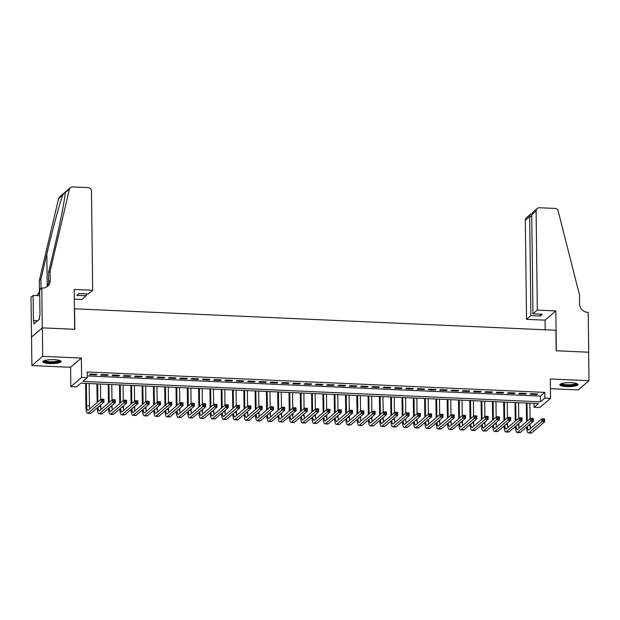 <?xml version="1.0" encoding="UTF-8"?>
<svg xmlns="http://www.w3.org/2000/svg" width="620" height="620" viewBox="0 0 620 620"><rect width="100%" height="100%" fill="white"/><g stroke="black" fill="none" stroke-linecap="round" stroke-linejoin="round"><path stroke-width="0.93" d="M49.701 363.553A9.106 1.984 179.3 0 0 61.078 361.499A9.106 1.984 179.3 0 0 54.25 359.662A9.106 1.984 179.3 0 0 42.873 361.716A9.106 1.984 179.3 0 0 49.701 363.553M566.641 386.601A9.106 1.984 179.3 0 0 578.018 384.547A9.106 1.984 179.3 0 0 571.191 382.711A9.106 1.984 179.3 0 0 559.814 384.764A9.106 1.984 179.3 0 0 566.641 386.601M76.477 386.911L70.827 386.655L81.615 377.417L87.265 377.673L82.894 381.416L540.516 401.822L544.887 398.071L550.537 398.327L539.749 407.565L534.099 407.309L538.47 403.566L80.848 383.16L76.477 386.911M41.788 287.998L42.269 327.856L74.648 329.305L74.16 289.439L92.69 290.269L91.481 191.185A3.503 3.309 49.4 0 0 88.048 187.62L72.625 186.93A3.503 3.309 49.4 0 0 69.362 189.379L50.104 271.297L50.22 280.403A8.168 7.711 -130.6 0 1 47.624 286.254A8.168 7.711 -130.6 0 1 42.408 288.029L39.672 289.811L39.982 315.317L39.517 315.719L39.556 319.137L33.93 323.95L33.891 320.54L33.426 320.935L33.116 295.422L31 297.236L31.891 365.567L70.595 367.296L70.827 386.655M550.421 388.686L578.212 389.926L589 380.688L550.296 378.967L550.537 398.327M534.053 403.372L534.099 407.309M31.543 337.102L42.331 327.864L42.679 356.329L31.891 365.567M42.331 327.864L74.811 329.313L74.563 308.806L555.915 330.274L556.163 350.773L588.651 352.222L589 380.688M96.945 374.317L90.163 374.015L89.435 374.635L96.216 374.937L96.945 374.317M108.244 374.821L101.463 374.519L100.734 375.139L107.516 375.441L108.244 374.821M119.544 375.325L112.763 375.022L112.034 375.642L118.815 375.945L119.544 375.325M130.843 375.829L124.062 375.526L123.333 376.146L130.115 376.449L130.843 375.829M142.143 376.332L135.362 376.03L134.633 376.65L141.414 376.952L142.143 376.332M153.442 376.836L146.661 376.534L145.933 377.154L152.714 377.456L153.442 376.836M164.742 377.34L157.96 377.038L157.232 377.658L164.013 377.96L164.742 377.34M176.041 377.844L169.26 377.541L168.532 378.161L175.313 378.464L176.041 377.844M187.341 378.347L180.559 378.045L179.831 378.665L186.612 378.967L187.341 378.347M198.64 378.851L191.859 378.549L191.131 379.169L197.912 379.471L198.64 378.851M209.94 379.355L203.159 379.053L202.43 379.673L209.211 379.975L209.94 379.355M221.239 379.858L214.458 379.556L213.729 380.176L220.511 380.478L221.239 379.858M232.539 380.362L225.758 380.06L225.029 380.68L231.81 380.982L232.539 380.362M243.838 380.866L237.057 380.564L236.328 381.184L243.11 381.486L243.838 380.866M255.138 381.37L248.356 381.067L247.628 381.688L254.409 381.99L255.138 381.37M266.437 381.874L259.656 381.571L258.928 382.191L265.709 382.494L266.437 381.874M277.737 382.377L270.956 382.075L270.227 382.695L277.008 382.997L277.737 382.377M289.036 382.881L282.255 382.579L281.526 383.199L288.308 383.501L289.036 382.881M300.336 383.385L293.554 383.083L292.826 383.703L299.607 384.005L300.336 383.385M311.635 383.888L304.854 383.586L304.126 384.206L310.907 384.509L311.635 383.888M322.935 384.392L316.154 384.09L315.425 384.71L322.206 385.012L322.935 384.392M334.234 384.896L327.453 384.594L326.724 385.214L333.506 385.516L334.234 384.896M345.534 385.4L338.753 385.097L338.024 385.718L344.805 386.02L345.534 385.4M356.833 385.904L350.052 385.601L349.324 386.221L356.097 386.524L356.833 385.904M368.125 386.407L361.351 386.105L360.623 386.725L367.397 387.027L368.125 386.407M379.425 386.911L372.651 386.609L371.923 387.229L378.696 387.531L379.425 386.911M390.724 387.415L383.951 387.113L383.222 387.733L389.996 388.035L390.724 387.415M402.024 387.919L395.25 387.616L394.522 388.236L401.295 388.538L402.024 387.919M413.323 388.422L406.55 388.12L405.821 388.74L412.594 389.042L413.323 388.422M424.623 388.926L417.849 388.624L417.121 389.244L423.894 389.546L424.623 388.926M435.922 389.43L429.149 389.128L428.42 389.755L435.193 390.058L435.922 389.43M447.221 389.933L440.448 389.631L439.719 390.259L446.493 390.561L447.221 389.933M458.521 390.437L451.748 390.135L451.019 390.763L457.793 391.065L458.521 390.437M469.821 390.941L463.047 390.639L462.311 391.267L469.092 391.569L469.821 390.941M481.12 391.445L474.346 391.142L473.61 391.77L480.392 392.072L481.12 391.445M492.42 391.949L485.638 391.646L484.91 392.274L491.691 392.576L492.42 391.949M503.719 392.452L496.938 392.15L496.209 392.778L502.99 393.08L503.719 392.452M515.019 392.956L508.237 392.654L507.509 393.281L514.29 393.584L515.019 392.956M526.318 393.46L519.537 393.158L518.808 393.785L525.589 394.088L526.318 393.46M87.242 375.922L540.446 396.126L544.817 392.382L87.195 371.977L87.265 377.673M537.618 393.964L530.836 393.661L530.108 394.289L536.889 394.591L537.618 393.964M70.595 367.296L81.375 358.058L42.679 356.329M81.375 358.058L81.615 377.417M544.817 392.382L544.887 398.071M540.446 396.126L540.516 401.822M536.881 393.933L536.889 394.591M525.582 393.429L525.589 394.088M514.282 392.925L514.29 393.584M502.983 392.421L502.99 393.08M491.683 391.918L491.691 392.576M480.384 391.414L480.392 392.072M469.084 390.91L469.092 391.569M457.785 390.406L457.793 391.065M446.485 389.903L446.493 390.561M435.186 389.399L435.193 390.058M423.886 388.895L423.894 389.546M412.587 388.391L412.594 389.042M401.287 387.887L401.295 388.538M389.988 387.384L389.996 388.035M378.688 386.88L378.696 387.531M367.389 386.376L367.397 387.027M356.089 385.873L356.097 386.524M344.79 385.369L344.805 386.02M333.49 384.865L333.506 385.516M322.199 384.361L322.206 385.012M310.899 383.858L310.907 384.509M299.599 383.354L299.607 384.005M288.3 382.85L288.308 383.501M277.001 382.346L277.008 382.997M265.701 381.843L265.709 382.494M254.401 381.339L254.409 381.99M243.102 380.835L243.11 381.486M231.803 380.331L231.81 380.982M220.503 379.828L220.511 380.478M209.203 379.324L209.211 379.975M197.904 378.82L197.912 379.471M186.605 378.316L186.612 378.967M175.305 377.812L175.313 378.464M164.006 377.309L164.013 377.96M152.706 376.805L152.714 377.456M141.407 376.301L141.414 376.952M130.107 375.798L130.115 376.449M118.808 375.294L118.815 375.945M107.508 374.79L107.516 375.441M96.209 374.286L96.216 374.937M526.527 421.693L526.303 403.023M529.868 403.186L530.054 418.678M530.115 424.041L530.139 425.576A5.836 1.434 -87.4 0 0 530.425 428.536M527.039 403.054L527.264 421.065M527.349 426.413A5.836 1.434 -87.4 0 0 528.511 430.032A5.836 1.434 -87.4 0 0 528.837 429.893L541.795 418.795L544.624 418.926L544.654 421.771L531.697 432.868A8.75 2.155 92.6 0 1 531.208 433.07L528.38 432.946A8.75 2.155 92.6 0 1 526.613 427.048M544.174 420.554L544.166 419.414L543.035 419.368L543.05 420.507L544.174 420.554L544.654 421.771L541.833 421.646L528.875 432.745A8.75 2.155 92.6 0 1 528.38 432.946M543.05 420.507L541.833 421.646L541.795 418.795L543.035 419.368M544.166 419.414L544.624 418.926M576.771 383.563A7.874 1.713 -0.7 0 1 571.02 385.377A7.874 1.713 -0.7 0 1 561.038 383.757M561.712 383.524A7.293 1.589 179.3 0 0 570.857 384.687A7.293 1.589 179.3 0 0 576.096 383.354M560.085 384.276A9.044 1.969 179.3 0 0 571.33 385.617A9.044 1.969 179.3 0 0 577.739 384.067M59.83 360.514A7.874 1.713 -0.7 0 1 54.072 362.328A7.874 1.713 -0.7 0 1 44.098 360.708M44.764 360.476A7.293 1.589 179.3 0 0 53.909 361.638A7.293 1.589 179.3 0 0 59.148 360.305M43.136 361.228A9.044 1.969 179.3 0 0 54.382 362.568A9.044 1.969 179.3 0 0 60.799 361.018M39.533 317.029L39.261 319.385M537.315 310.093L536.106 211.009L531.751 214.745L532.96 313.821L537.315 310.093L555.846 310.915L556.334 350.781L588.706 352.222L588.225 312.364L587.597 312.333A8.168 7.711 49.4 0 1 579.591 304.009L579.483 294.895L558.202 211.18A3.503 3.309 49.4 0 0 554.877 208.429L539.454 207.746A3.503 3.309 49.4 0 0 536.106 211.009M545.182 329.794L545.065 320.153L555.846 310.915M545.065 320.153L526.535 319.331L530.89 315.596L540.268 316.014L542.337 314.239L532.96 313.821M530.89 315.596L529.682 216.512L525.326 220.247A3.503 3.309 -130.6 0 1 526.434 217.736L530.495 214.256L529.682 216.512L531.774 216.605M526.535 319.331L525.326 220.247M540.268 316.014L540.245 314.146M531.867 213.892L530.495 214.256M537.222 208.498L533.154 211.978L531.751 214.745M92.69 290.269L88.335 293.996L78.949 293.578L76.88 295.353L86.257 295.771L86.242 293.903M86.257 295.771L81.902 299.507L74.276 299.166M50.104 271.297L48.515 272.661L54.413 247.543C60.14 223.471 65.185 197.733 65.1 193.037C65.185 191.844 64.434 192.487 62.845 194.967C59.954 202.205 52.39 230.105 46.826 254.045L40.92 279.163L41.029 288.277A8.168 7.711 -130.6 0 1 41.029 288.649M40.92 279.163L39.324 280.535L39.432 289.641A8.168 7.711 -130.6 0 1 37.587 294.756M46.779 286.882A8.168 7.711 -130.6 0 0 48.623 281.774L48.515 272.661M62.845 194.967L58.575 198.617L39.324 280.535M42.269 327.856L31.488 337.094M39.742 295.717L33.116 295.422M58.575 198.617A3.503 3.309 -130.6 0 1 59.605 196.928L70.385 187.69M69.362 189.379L65.108 192.626M39.711 292.71A8.168 7.711 -130.6 0 1 38.432 294.128A8.168 7.711 -130.6 0 1 35.875 295.546M37.719 320.711L33.891 320.54M515.236 421.189L515.003 402.519M518.568 402.682L518.754 418.175M518.824 423.538L518.839 425.072A5.836 1.434 -87.4 0 0 519.126 428.032M515.739 402.55L515.964 420.561M516.049 425.909A5.836 1.434 -87.4 0 0 517.212 429.528A5.836 1.434 -87.4 0 0 517.537 429.389L530.495 418.291L533.324 418.423L533.355 421.267L520.397 432.365A8.75 2.155 92.6 0 1 519.909 432.566L517.08 432.442A8.75 2.155 92.6 0 1 515.313 426.545M532.882 420.05L532.867 418.911L531.735 418.864L531.751 420.004L532.882 420.05L533.355 421.267L530.534 421.143L517.576 432.241A8.75 2.155 92.6 0 1 517.08 432.442M531.751 420.004L530.534 421.143L530.495 418.291L531.735 418.864M532.867 418.911L533.324 418.423M503.936 420.686L503.704 402.016M507.268 402.179L507.454 417.671M507.524 423.034L507.54 424.568A5.836 1.434 -87.4 0 0 507.827 427.529M504.44 402.047L504.664 420.058M504.75 425.405A5.836 1.434 -87.4 0 0 505.912 429.025A5.836 1.434 -87.4 0 0 506.238 428.885L519.196 417.787L522.025 417.919L522.056 420.763L509.098 431.861A8.75 2.155 92.6 0 1 508.609 432.062L505.781 431.939A8.75 2.155 92.6 0 1 504.014 426.041M521.583 419.546L521.567 418.407L520.436 418.361L520.451 419.5L521.583 419.546L522.056 420.763L519.235 420.639L506.276 431.737A8.75 2.155 92.6 0 1 505.781 431.939M520.451 419.5L519.235 420.639L519.196 417.787L520.436 418.361M521.567 418.407L522.025 417.919M492.637 420.182L492.404 401.512M495.969 401.675L496.155 417.167M496.225 422.53L496.24 424.064A5.836 1.434 -87.4 0 0 496.527 427.025M493.14 401.543L493.365 419.554M493.45 424.901A5.836 1.434 -87.4 0 0 494.613 428.521A5.836 1.434 -87.4 0 0 494.946 428.381L507.896 417.283L510.725 417.415L510.756 420.259L497.798 431.357A8.75 2.155 92.6 0 1 497.31 431.559L494.481 431.435A8.75 2.155 92.6 0 1 492.714 425.537M510.283 419.043L510.268 417.903L509.136 417.857L509.152 418.996L510.283 419.043L510.756 420.259L507.935 420.135L494.977 431.233A8.75 2.155 92.6 0 1 494.481 431.435M509.152 418.996L507.935 420.135L507.896 417.283L509.136 417.857M510.268 417.903L510.725 417.415M481.337 419.678L481.104 401.008M484.67 401.171L484.856 416.663M484.925 422.026L484.941 423.561A5.836 1.434 -87.4 0 0 485.228 426.521M481.841 401.039L482.065 419.05M482.151 424.398A5.836 1.434 -87.4 0 0 483.313 428.017A5.836 1.434 -87.4 0 0 483.646 427.878L496.597 416.779L499.425 416.911L499.457 419.756L486.506 430.854A8.75 2.155 92.6 0 1 486.01 431.055L483.182 430.931A8.75 2.155 92.6 0 1 481.414 425.033M498.984 418.539L498.968 417.4L497.837 417.353L497.852 418.492L498.984 418.539L499.457 419.756L496.636 419.632L483.678 430.729A8.75 2.155 92.6 0 1 483.182 430.931M497.852 418.492L496.636 419.632L496.597 416.779L497.837 417.353M498.968 417.4L499.425 416.911M470.038 419.174L469.805 400.505M473.37 400.667L473.556 416.16M473.626 421.522L473.641 423.057A5.836 1.434 -87.4 0 0 473.928 426.018M470.541 400.536L470.766 418.546M470.851 423.894A5.836 1.434 -87.4 0 0 472.014 427.513A5.836 1.434 -87.4 0 0 472.347 427.374L485.297 416.276L488.126 416.407L488.157 419.252L475.207 430.35A8.75 2.155 92.6 0 1 474.711 430.551L471.882 430.427A8.75 2.155 92.6 0 1 470.115 424.529M487.684 418.035L487.669 416.896L486.537 416.849L486.553 417.989L487.684 418.035L488.157 419.252L485.336 419.128L472.378 430.226A8.75 2.155 92.6 0 1 471.882 430.427M486.553 417.989L485.336 419.128L485.297 416.276L486.537 416.849M487.669 416.896L488.126 416.407M458.738 418.671L458.506 400.001M462.071 400.164L462.257 415.656M462.326 421.019L462.342 422.553A5.836 1.434 -87.4 0 0 462.629 425.514M459.242 400.032L459.466 418.043M459.552 423.39A5.836 1.434 -87.4 0 0 460.714 427.01A5.836 1.434 -87.4 0 0 461.048 426.87L473.998 415.772L476.827 415.904L476.857 418.748L463.907 429.846A8.75 2.155 92.6 0 1 463.411 430.048L460.582 429.924A8.75 2.155 92.6 0 1 458.815 424.026M476.385 417.531L476.369 416.392L475.238 416.346L475.253 417.485L476.385 417.531L476.857 418.748L474.036 418.624L461.079 429.722A8.75 2.155 92.6 0 1 460.582 429.924M475.253 417.485L474.036 418.624L473.998 415.772L475.238 416.346M476.369 416.392L476.827 415.904M447.439 418.167L447.206 399.497M450.771 399.66L450.957 415.152M451.027 420.515L451.042 422.05A5.836 1.434 -87.4 0 0 451.329 425.01M447.942 399.528L448.167 417.539M448.252 422.887A5.836 1.434 -87.4 0 0 449.415 426.506A5.836 1.434 -87.4 0 0 449.748 426.366L462.698 415.268L465.527 415.4L465.558 418.244L452.608 429.342A8.75 2.155 92.6 0 1 452.112 429.544L449.283 429.42A8.75 2.155 92.6 0 1 447.516 423.522M465.085 417.028L465.07 415.888L463.938 415.842L463.954 416.981L465.085 417.028L465.558 418.244L462.737 418.12L449.779 429.218A8.75 2.155 92.6 0 1 449.283 429.42M463.954 416.981L462.737 418.12L462.698 415.268L463.938 415.842M465.07 415.888L465.527 415.4M436.139 417.663L435.907 398.993M439.471 399.156L439.657 414.648M439.727 420.011L439.743 421.546A5.836 1.434 -87.4 0 0 440.029 424.506M436.643 399.024L436.868 417.035M436.953 422.383A5.836 1.434 -87.4 0 0 438.115 426.002A5.836 1.434 -87.4 0 0 438.449 425.863L451.399 414.764L454.228 414.896L454.259 417.74L441.308 428.839A8.75 2.155 92.6 0 1 440.812 429.04L437.983 428.916A8.75 2.155 92.6 0 1 436.216 423.018M453.786 416.524L453.77 415.385L452.639 415.338L452.654 416.477L453.786 416.524L454.259 417.74L451.438 417.617L438.479 428.714A8.75 2.155 92.6 0 1 437.983 428.916M452.654 416.477L451.438 417.617L451.399 414.764L452.639 415.338M453.77 415.385L454.228 414.896M424.839 417.159L424.607 398.489M428.172 398.652L428.358 414.144M428.428 419.507L428.443 421.042A5.836 1.434 -87.4 0 0 428.73 424.003M425.343 398.521L425.568 416.532M425.653 421.879A5.836 1.434 -87.4 0 0 426.816 425.498A5.836 1.434 -87.4 0 0 427.149 425.359L440.099 414.261L442.928 414.393L442.959 417.237L430.009 428.335A8.75 2.155 92.6 0 1 429.513 428.536L426.684 428.412A8.75 2.155 92.6 0 1 424.917 422.514M442.486 416.02L442.471 414.881L441.339 414.834L441.355 415.974L442.486 416.02L442.959 417.237L440.138 417.113L427.18 428.211A8.75 2.155 92.6 0 1 426.684 428.412M441.355 415.974L440.138 417.113L440.099 414.261L441.339 414.834M442.471 414.881L442.928 414.393M413.54 416.656L413.308 397.986M416.873 398.149L417.058 413.633M417.128 419.004L417.144 420.538A5.836 1.434 -87.4 0 0 417.43 423.499M414.044 398.017L414.268 416.028M414.354 421.375A5.836 1.434 -87.4 0 0 415.516 424.995A5.836 1.434 -87.4 0 0 415.85 424.855L428.808 413.757L431.629 413.889L431.66 416.733L418.709 427.831A8.75 2.155 92.6 0 1 418.213 428.032L415.385 427.909A8.75 2.155 92.6 0 1 413.618 422.011M431.187 415.516L431.171 414.377L430.04 414.331L430.055 415.47L431.187 415.516L431.66 416.733L428.839 416.609L415.881 427.707A8.75 2.155 92.6 0 1 415.385 427.909M430.055 415.47L428.839 416.609L428.808 413.757L430.04 414.331M431.171 414.377L431.629 413.889M402.24 416.152L402.008 397.482M405.573 397.645L405.759 413.129M405.829 418.5L405.844 420.035A5.836 1.434 -87.4 0 0 406.131 422.995M402.744 397.513L402.969 415.524M403.054 420.871A5.836 1.434 -87.4 0 0 404.217 424.491A5.836 1.434 -87.4 0 0 404.55 424.351L417.508 413.253L420.329 413.385L420.368 416.229L407.41 427.327A8.75 2.155 92.6 0 1 406.914 427.529L404.085 427.405A8.75 2.155 92.6 0 1 402.318 421.507M419.887 415.012L419.872 413.873L418.74 413.827L418.756 414.966L419.887 415.012L420.368 416.229L417.539 416.105L404.581 427.203A8.75 2.155 92.6 0 1 404.085 427.405M418.756 414.966L417.539 416.105L417.508 413.253L418.74 413.827M419.872 413.873L420.329 413.385M390.941 415.648L390.709 396.978M394.274 397.141L394.46 412.625M394.529 417.996L394.545 419.531A5.836 1.434 -87.4 0 0 394.832 422.491M391.445 397.009L391.67 415.02M391.755 420.368A5.836 1.434 -87.4 0 0 392.917 423.987A5.836 1.434 -87.4 0 0 393.251 423.847L406.209 412.75L409.029 412.881L409.068 415.725L396.11 426.824A8.75 2.155 92.6 0 1 395.614 427.025L392.786 426.901A8.75 2.155 92.6 0 1 391.019 421.003M408.588 414.509L408.572 413.37L407.441 413.323L407.456 414.462L408.588 414.509L409.068 415.725L406.239 415.601L393.281 426.7A8.75 2.155 92.6 0 1 392.786 426.901M407.456 414.462L406.239 415.601L406.209 412.75L407.441 413.323M408.572 413.37L409.029 412.881M379.642 415.144L379.409 396.474M382.974 396.637L383.16 412.122M383.23 417.493L383.245 419.027A5.836 1.434 -87.4 0 0 383.532 421.988M380.145 396.506L380.37 414.517M380.455 419.864A5.836 1.434 -87.4 0 0 381.618 423.483A5.836 1.434 -87.4 0 0 381.951 423.344L394.909 412.246L397.73 412.378L397.769 415.222L384.811 426.32A8.75 2.155 92.6 0 1 384.315 426.521L381.486 426.397A8.75 2.155 92.6 0 1 379.719 420.5M397.288 414.005L397.273 412.866L396.141 412.819L396.157 413.959L397.288 414.005L397.769 415.222L394.94 415.098L381.982 426.196A8.75 2.155 92.6 0 1 381.486 426.397M396.157 413.959L394.94 415.098L394.909 412.246L396.141 412.819M397.273 412.866L397.73 412.378M368.342 414.64L368.11 395.971M371.675 396.134L371.861 411.618M371.93 416.989L371.946 418.523A5.836 1.434 -87.4 0 0 372.233 421.484M368.846 396.002L369.071 414.013M369.156 419.36A5.836 1.434 -87.4 0 0 370.318 422.979A5.836 1.434 -87.4 0 0 370.651 422.84L383.61 411.742L386.43 411.874L386.469 414.718L373.511 425.816A8.75 2.155 92.6 0 1 373.015 426.018L370.187 425.893A8.75 2.155 92.6 0 1 368.42 419.996M385.989 413.501L385.973 412.362L384.842 412.315L384.857 413.455L385.989 413.501L386.469 414.718L383.64 414.594L370.683 425.692A8.75 2.155 92.6 0 1 370.187 425.893M384.857 413.455L383.64 414.594L383.61 411.742L384.842 412.315M385.973 412.362L386.43 411.874M357.043 414.137L356.81 395.467M360.375 395.63L360.561 411.114M360.631 416.485L360.646 418.019A5.836 1.434 -87.4 0 0 360.933 420.98M357.546 395.498L357.771 413.509M357.856 418.857A5.836 1.434 -87.4 0 0 359.019 422.476A5.836 1.434 -87.4 0 0 359.352 422.336L372.31 411.238L375.131 411.37L375.17 414.214L362.212 425.312A8.75 2.155 92.6 0 1 361.716 425.514L358.887 425.39A8.75 2.155 92.6 0 1 357.12 419.492M374.689 412.998L374.674 411.858L373.542 411.812L373.558 412.951L374.689 412.998L375.17 414.214L372.341 414.09L359.383 425.188A8.75 2.155 92.6 0 1 358.887 425.39M373.558 412.951L372.341 414.09L372.31 411.238L373.542 411.812M374.674 411.858L375.131 411.37M345.743 413.633L345.51 394.963M349.076 395.126L349.262 410.611M349.331 415.981L349.347 417.516A5.836 1.434 -87.4 0 0 349.634 420.476M346.247 394.994L346.471 413.005M346.557 418.353A5.836 1.434 -87.4 0 0 347.719 421.972A5.836 1.434 -87.4 0 0 348.053 421.832L361.01 410.735L363.832 410.866L363.87 413.711L350.912 424.808A8.75 2.155 92.6 0 1 350.416 425.01L347.588 424.886A8.75 2.155 92.6 0 1 345.821 418.988M363.39 412.494L363.374 411.354L362.243 411.308L362.258 412.447L363.39 412.494L363.87 413.711L361.042 413.587L348.084 424.685A8.75 2.155 92.6 0 1 347.588 424.886M362.258 412.447L361.042 413.587L361.01 410.735L362.243 411.308M363.374 411.354L363.832 410.866M334.444 413.129L334.211 394.46M337.776 394.622L337.962 410.107M338.032 415.478L338.047 417.012A5.836 1.434 -87.4 0 0 338.334 419.972M334.947 394.49L335.172 412.502M335.257 417.849A5.836 1.434 -87.4 0 0 336.42 421.468A5.836 1.434 -87.4 0 0 336.753 421.329L349.711 410.231L352.532 410.363L352.571 413.207L339.613 424.305A8.75 2.155 92.6 0 1 339.117 424.506L336.296 424.382A8.75 2.155 92.6 0 1 334.521 418.485M352.09 411.99L352.075 410.851L350.943 410.804L350.959 411.943L352.09 411.99L352.571 413.207L349.742 413.083L336.784 424.181A8.75 2.155 92.6 0 1 336.296 424.382M350.959 411.943L349.742 413.083L349.711 410.231L350.943 410.804M352.075 410.851L352.532 410.363M323.144 412.625L322.912 393.956M326.476 394.119L326.663 409.603M326.732 414.974L326.748 416.508A5.836 1.434 -87.4 0 0 327.035 419.469M323.648 393.987L323.873 411.998M323.958 417.345A5.836 1.434 -87.4 0 0 325.12 420.964A5.836 1.434 -87.4 0 0 325.454 420.825L338.412 409.727L341.233 409.859L341.271 412.703L328.313 423.801A8.75 2.155 92.6 0 1 327.817 424.003L324.996 423.879A8.75 2.155 92.6 0 1 323.221 417.981M340.791 411.486L340.775 410.347L339.644 410.3L339.659 411.44L340.791 411.486L341.271 412.703L338.442 412.579L325.485 423.677A8.75 2.155 92.6 0 1 324.996 423.879M339.659 411.44L338.442 412.579L338.412 409.727L339.644 410.3M340.775 410.347L341.233 409.859M311.844 412.122L311.612 393.452M315.177 393.615L315.363 409.099M315.433 414.47L315.448 416.005A5.836 1.434 -87.4 0 0 315.735 418.965M312.348 393.483L312.573 411.494M312.658 416.841A5.836 1.434 -87.4 0 0 313.821 420.461A5.836 1.434 -87.4 0 0 314.154 420.321L327.112 409.223L329.933 409.355L329.972 412.199L317.014 423.297A8.75 2.155 92.6 0 1 316.518 423.499L313.697 423.375A8.75 2.155 92.6 0 1 311.922 417.477M329.491 410.982L329.476 409.843L328.344 409.797L328.36 410.936L329.491 410.982L329.972 412.199L327.143 412.075L314.185 423.173A8.75 2.155 92.6 0 1 313.697 423.375M328.36 410.936L327.143 412.075L327.112 409.223L328.344 409.797M329.476 409.843L329.933 409.355M300.545 411.618L300.312 392.948M303.878 393.111L304.063 408.596M304.133 413.966L304.149 415.501A5.836 1.434 -87.4 0 0 304.435 418.461M301.056 392.979L301.274 410.99M301.359 416.338A5.836 1.434 -87.4 0 0 302.521 419.957A5.836 1.434 -87.4 0 0 302.854 419.818L315.812 408.719L318.634 408.851L318.672 411.696L305.714 422.793A8.75 2.155 92.6 0 1 305.218 422.995L302.397 422.871A8.75 2.155 92.6 0 1 300.623 416.973M318.192 410.479L318.176 409.339L317.045 409.293L317.06 410.432L318.192 410.479L318.672 411.696L315.844 411.571L302.885 422.67A8.75 2.155 92.6 0 1 302.397 422.871M317.06 410.432L315.844 411.571L315.812 408.719L317.045 409.293M318.176 409.339L318.634 408.851M289.246 411.114L289.013 392.445M292.578 392.607L292.764 408.092M292.834 413.463L292.849 414.997A5.836 1.434 -87.4 0 0 293.136 417.957M289.757 392.476L289.974 410.486M290.059 415.834A5.836 1.434 -87.4 0 0 291.222 419.453A5.836 1.434 -87.4 0 0 291.555 419.314L304.513 408.216L307.334 408.347L307.373 411.192L294.415 422.29A8.75 2.155 92.6 0 1 293.919 422.491L291.098 422.367A8.75 2.155 92.6 0 1 289.323 416.469M306.892 409.975L306.877 408.836L305.745 408.789L305.761 409.929L306.892 409.975L307.373 411.192L304.544 411.068L291.586 422.166A8.75 2.155 92.6 0 1 291.098 422.367M305.761 409.929L304.544 411.068L304.513 408.216L305.745 408.789M306.877 408.836L307.334 408.347M277.946 410.611L277.714 391.941M281.279 392.103L281.464 407.588M281.534 412.959L281.55 414.493A5.836 1.434 -87.4 0 0 281.837 417.454M278.458 391.972L278.675 409.983M278.76 415.33A5.836 1.434 -87.4 0 0 279.922 418.95A5.836 1.434 -87.4 0 0 280.255 418.81L293.214 407.712L296.035 407.844L296.073 410.688L283.115 421.786A8.75 2.155 92.6 0 1 282.619 421.988L279.798 421.864A8.75 2.155 92.6 0 1 278.024 415.966M295.593 409.471L295.577 408.332L294.446 408.286L294.461 409.425L295.593 409.471L296.073 410.688L293.245 410.564L280.287 421.662A8.75 2.155 92.6 0 1 279.798 421.864M294.461 409.425L293.245 410.564L293.214 407.712L294.446 408.286M295.577 408.332L296.035 407.844M266.647 410.107L266.422 391.437M269.979 391.6L270.165 407.084M270.235 412.455L270.25 413.989A5.836 1.434 -87.4 0 0 270.537 416.95M267.158 391.468L267.375 409.479M267.46 414.827A5.836 1.434 -87.4 0 0 268.623 418.446A5.836 1.434 -87.4 0 0 268.956 418.306L281.914 407.208L284.735 407.34L284.774 410.184L271.816 421.282A8.75 2.155 92.6 0 1 271.32 421.484L268.499 421.36A8.75 2.155 92.6 0 1 266.724 415.462M284.293 408.968L284.278 407.828L283.146 407.782L283.162 408.921L284.293 408.968L284.774 410.184L281.945 410.06L268.987 421.158A8.75 2.155 92.6 0 1 268.499 421.36M283.162 408.921L281.945 410.06L281.914 407.208L283.146 407.782M284.278 407.828L284.735 407.34M255.347 409.603L255.122 390.933M258.679 391.096L258.873 406.581M258.935 411.951L258.951 413.486A5.836 1.434 -87.4 0 0 259.238 416.446M255.858 390.964L256.076 408.975M256.161 414.323A5.836 1.434 -87.4 0 0 257.323 417.942A5.836 1.434 -87.4 0 0 257.656 417.803L270.615 406.704L273.435 406.836L273.474 409.68L260.516 420.779A8.75 2.155 92.6 0 1 260.02 420.98L257.199 420.856A8.75 2.155 92.6 0 1 255.424 414.958M272.994 408.464L272.978 407.325L271.847 407.278L271.862 408.417L272.994 408.464L273.474 409.68L270.646 409.557L257.688 420.654A8.75 2.155 92.6 0 1 257.199 420.856M271.862 408.417L270.646 409.557L270.615 406.704L271.847 407.278M272.978 407.325L273.435 406.836M244.047 409.099L243.823 390.429M247.38 390.592L247.574 406.077M247.636 411.447L247.651 412.982A5.836 1.434 -87.4 0 0 247.938 415.943M244.559 390.461L244.776 408.471M244.861 413.819A5.836 1.434 -87.4 0 0 246.024 417.438A5.836 1.434 -87.4 0 0 246.357 417.299L259.315 406.201L262.136 406.332L262.175 409.177L249.217 420.275A8.75 2.155 92.6 0 1 248.721 420.476L245.9 420.352A8.75 2.155 92.6 0 1 244.125 414.454M261.694 407.96L261.679 406.821L260.547 406.774L260.563 407.914L261.694 407.96L262.175 409.177L259.346 409.053L246.388 420.151A8.75 2.155 92.6 0 1 245.9 420.352M260.563 407.914L259.346 409.053L259.315 406.201L260.547 406.774M261.679 406.821L262.136 406.332M232.748 408.596L232.523 389.926M236.081 390.089L236.274 405.573M236.336 410.944L236.352 412.478A5.836 1.434 -87.4 0 0 236.638 415.439M233.26 389.957L233.476 407.968M233.562 413.315A5.836 1.434 -87.4 0 0 234.724 416.935A5.836 1.434 -87.4 0 0 235.058 416.795L248.016 405.697L250.837 405.829L250.875 408.673L237.917 419.771A8.75 2.155 92.6 0 1 237.421 419.972L234.6 419.849A8.75 2.155 92.6 0 1 232.826 413.951M250.395 407.456L250.379 406.317L249.248 406.271L249.263 407.41L250.395 407.456L250.875 408.673L248.047 408.549L235.088 419.647A8.75 2.155 92.6 0 1 234.6 419.849M249.263 407.41L248.047 408.549L248.016 405.697L249.248 406.271M250.379 406.317L250.837 405.829M221.449 408.092L221.224 389.422M224.781 389.585L224.975 405.069M225.037 410.44L225.052 411.975A5.836 1.434 -87.4 0 0 225.339 414.935M221.96 389.453L222.177 407.464M222.262 412.811A5.836 1.434 -87.4 0 0 223.425 416.431A5.836 1.434 -87.4 0 0 223.758 416.291L236.716 405.193L239.537 405.325L239.576 408.169L226.618 419.267A8.75 2.155 92.6 0 1 226.122 419.469L223.301 419.345A8.75 2.155 92.6 0 1 221.526 413.447M239.095 406.953L239.08 405.813L237.948 405.767L237.964 406.906L239.095 406.953L239.576 408.169L236.747 408.045L223.789 419.143A8.75 2.155 92.6 0 1 223.301 419.345M237.964 406.906L236.747 408.045L236.716 405.193L237.948 405.767M239.08 405.813L239.537 405.325M210.149 407.588L209.924 388.918M213.481 389.073L213.675 404.565M213.737 409.936L213.753 411.471A5.836 1.434 -87.4 0 0 214.04 414.431M210.661 388.949L210.878 406.96M210.963 412.308A5.836 1.434 -87.4 0 0 212.125 415.927A5.836 1.434 -87.4 0 0 212.458 415.788L225.417 404.689L228.238 404.821L228.276 407.666L215.318 418.764A8.75 2.155 92.6 0 1 214.822 418.965L212.001 418.841A8.75 2.155 92.6 0 1 210.226 412.943M227.796 406.449L227.78 405.31L226.649 405.263L226.664 406.402L227.796 406.449L228.276 407.666L225.447 407.542L212.49 418.639A8.75 2.155 92.6 0 1 212.001 418.841M226.664 406.402L225.447 407.542L225.417 404.689L226.649 405.263M227.78 405.31L228.238 404.821M198.85 407.084L198.625 388.415M202.182 388.57L202.376 404.062M202.438 409.433L202.453 410.967A5.836 1.434 -87.4 0 0 202.74 413.928M199.361 388.446L199.578 406.457M199.663 411.804A5.836 1.434 -87.4 0 0 200.833 415.423A5.836 1.434 -87.4 0 0 201.159 415.284L214.117 404.186L216.938 404.318L216.977 407.162L204.019 418.26A8.75 2.155 92.6 0 1 203.523 418.461L200.702 418.337A8.75 2.155 92.6 0 1 198.927 412.439M216.496 405.945L216.481 404.806L215.349 404.759L215.365 405.891L216.496 405.945L216.977 407.162L214.148 407.038L201.198 418.136A8.75 2.155 92.6 0 1 200.702 418.337M215.365 405.891L214.148 407.038L214.117 404.186L215.349 404.759M216.481 404.806L216.938 404.318M187.55 406.581L187.325 387.911M190.883 388.066L191.076 403.558M191.138 408.929L191.161 410.463A5.836 1.434 -87.4 0 0 191.441 413.424M188.061 387.942L188.279 405.953M188.364 411.3A5.836 1.434 -87.4 0 0 189.534 414.92A5.836 1.434 -87.4 0 0 189.859 414.78L202.817 403.682L205.638 403.814L205.677 406.658L192.719 417.756A8.75 2.155 92.6 0 1 192.223 417.957L189.402 417.834A8.75 2.155 92.6 0 1 187.627 411.936M205.197 405.441L205.181 404.302L204.05 404.256L204.065 405.387L205.197 405.441L205.677 406.658L202.849 406.534L189.898 417.632A8.75 2.155 92.6 0 1 189.402 417.834M204.065 405.387L202.849 406.534L202.817 403.682L204.05 404.256M205.181 404.302L205.638 403.814M176.25 406.077L176.026 387.407M179.583 387.562L179.777 403.054M179.839 408.425L179.862 409.96A5.836 1.434 -87.4 0 0 180.141 412.92M176.762 387.438L176.979 405.449M177.064 410.796A5.836 1.434 -87.4 0 0 178.234 414.416A5.836 1.434 -87.4 0 0 178.56 414.276L191.518 403.178L194.339 403.31L194.378 406.154L181.42 417.252A8.75 2.155 92.6 0 1 180.924 417.454L178.103 417.33A8.75 2.155 92.6 0 1 176.328 411.424M193.897 404.938L193.882 403.798L192.758 403.752L192.766 404.883L193.897 404.938L194.378 406.154L191.549 406.03L178.599 417.128A8.75 2.155 92.6 0 1 178.103 417.33M192.766 404.883L191.549 406.03L191.518 403.178L192.758 403.752M193.882 403.798L194.339 403.31M164.951 405.573L164.726 386.903M168.284 387.058L168.477 402.55M168.539 407.921L168.562 409.456A5.836 1.434 -87.4 0 0 168.849 412.416M165.463 386.934L165.68 404.945M165.765 410.293A5.836 1.434 -87.4 0 0 166.935 413.912A5.836 1.434 -87.4 0 0 167.261 413.772L180.219 402.675L183.04 402.806L183.078 405.65L170.12 416.749A8.75 2.155 92.6 0 1 169.624 416.95L166.803 416.826A8.75 2.155 92.6 0 1 165.029 410.921M182.598 404.434L182.582 403.295L181.458 403.248L181.466 404.38L182.598 404.434L183.078 405.65L180.25 405.526L167.299 416.625A8.75 2.155 92.6 0 1 166.803 416.826M181.466 404.38L180.25 405.526L180.219 402.675L181.458 403.248M182.582 403.295L183.04 402.806M153.651 405.069L153.427 386.399M156.984 386.554L157.178 402.047M157.24 407.418L157.263 408.952A5.836 1.434 -87.4 0 0 157.55 411.913M154.163 386.43L154.38 404.442M154.465 409.789A5.836 1.434 -87.4 0 0 155.636 413.408A5.836 1.434 -87.4 0 0 155.961 413.269L168.919 402.171L171.74 402.303L171.779 405.147L158.821 416.245A8.75 2.155 92.6 0 1 158.325 416.446L155.504 416.322A8.75 2.155 92.6 0 1 153.729 410.417M171.298 403.93L171.283 402.791L170.159 402.744L170.167 403.876L171.298 403.93L171.779 405.147L168.95 405.023L156 416.121A8.75 2.155 92.6 0 1 155.504 416.322M170.167 403.876L168.95 405.023L168.919 402.171L170.159 402.744M171.283 402.791L171.74 402.303M142.352 404.565L142.127 385.896M145.684 386.051L145.878 401.543M145.94 406.914L145.964 408.448A5.836 1.434 -87.4 0 0 146.25 411.409M142.864 385.927L143.081 403.938M143.166 409.285A5.836 1.434 -87.4 0 0 144.336 412.904A5.836 1.434 -87.4 0 0 144.661 412.765L157.619 401.667L160.441 401.799L160.479 404.643L147.521 415.741A8.75 2.155 92.6 0 1 147.025 415.943L144.204 415.818A8.75 2.155 92.6 0 1 142.43 409.913M159.999 403.426L159.983 402.287L158.859 402.24L158.867 403.372L159.999 403.426L160.479 404.643L157.65 404.519L144.7 415.617A8.75 2.155 92.6 0 1 144.204 415.818M158.867 403.372L157.65 404.519L157.619 401.667L158.859 402.24M159.983 402.287L160.441 401.799M131.053 404.062L130.828 385.392M134.385 385.547L134.579 401.039M134.641 406.41L134.664 407.945A5.836 1.434 -87.4 0 0 134.951 410.905M131.564 385.423L131.781 403.434M131.866 408.782A5.836 1.434 -87.4 0 0 133.036 412.401A5.836 1.434 -87.4 0 0 133.362 412.261L146.32 401.163L149.141 401.295L149.18 404.139L136.222 415.237A8.75 2.155 92.6 0 1 135.726 415.439L132.905 415.315A8.75 2.155 92.6 0 1 131.138 409.409M148.699 402.923L148.684 401.783L147.56 401.737L147.568 402.868L148.699 402.923L149.18 404.139L146.351 404.015L133.401 415.113A8.75 2.155 92.6 0 1 132.905 415.315M147.568 402.868L146.351 404.015L146.32 401.163L147.56 401.737M148.684 401.783L149.141 401.295M119.753 403.558L119.528 384.888M123.085 385.043L123.279 400.536M123.341 405.906L123.365 407.441A5.836 1.434 -87.4 0 0 123.651 410.401M120.265 384.919L120.482 402.93M120.575 408.278A5.836 1.434 -87.4 0 0 121.737 411.897A5.836 1.434 -87.4 0 0 122.062 411.757L135.02 400.66L137.849 400.791L137.88 403.636L124.922 414.733A8.75 2.155 92.6 0 1 124.426 414.935L121.605 414.811A8.75 2.155 92.6 0 1 119.838 408.906M137.4 402.419L137.384 401.279L136.261 401.233L136.268 402.364L137.4 402.419L137.88 403.636L135.059 403.512L122.101 414.61A8.75 2.155 92.6 0 1 121.605 414.811M136.268 402.364L135.059 403.512L135.02 400.66L136.261 401.233M137.384 401.279L137.849 400.791M108.454 403.054L108.229 384.385M111.786 384.54L111.98 400.032M112.042 405.403L112.065 406.937A5.836 1.434 -87.4 0 0 112.352 409.897M108.965 384.416L109.182 402.427M109.275 407.774A5.836 1.434 -87.4 0 0 110.438 411.393A5.836 1.434 -87.4 0 0 110.763 411.254L123.721 400.156L126.55 400.288L126.581 403.132L113.623 414.23A8.75 2.155 92.6 0 1 113.127 414.431L110.306 414.307A8.75 2.155 92.6 0 1 108.539 408.402M126.1 401.915L126.085 400.776L124.961 400.721L124.969 401.861L126.1 401.915L126.581 403.132L123.76 403.008L110.802 414.106A8.75 2.155 92.6 0 1 110.306 414.307M124.969 401.861L123.76 403.008L123.721 400.156L124.961 400.721M126.085 400.776L126.55 400.288M97.154 402.55L96.929 383.881M100.487 384.036L100.68 399.528M100.742 404.899L100.766 406.433A5.836 1.434 -87.4 0 0 101.052 409.394M97.665 383.912L97.883 401.923M97.976 407.27A5.836 1.434 -87.4 0 0 99.138 410.889A5.836 1.434 -87.4 0 0 99.464 410.75L112.422 399.652L115.25 399.784L115.281 402.628L102.323 413.726A8.75 2.155 92.6 0 1 101.827 413.928L99.006 413.804A8.75 2.155 92.6 0 1 97.239 407.898M114.801 401.411L114.785 400.272L113.662 400.218L113.669 401.357L114.801 401.411L115.281 402.628L112.46 402.504L99.502 413.602A8.75 2.155 92.6 0 1 99.006 413.804M113.669 401.357L112.46 402.504L112.422 399.652L113.662 400.218M114.785 400.272L115.25 399.784M86.366 383.408L86.637 405.798A5.836 1.434 -87.4 0 0 87.839 410.386A5.836 1.434 -87.4 0 0 88.164 410.246L101.122 399.148L103.951 399.28L103.982 402.124L101.161 402L88.203 413.098A8.75 2.155 92.6 0 1 87.707 413.3A8.75 2.155 92.6 0 1 85.909 406.425L85.63 383.377M89.187 383.532L89.466 405.93A5.836 1.434 -87.4 0 0 89.753 408.89M103.501 400.907L103.486 399.768L102.362 399.714L102.37 400.853L103.501 400.907L103.982 402.124L91.024 413.222A8.75 2.155 92.6 0 1 90.528 413.424L87.707 413.3M102.37 400.853L101.161 402L101.122 399.148L102.362 399.714M103.486 399.768L103.951 399.28M530.139 425.576L528.418 425.498M531.697 432.868L528.875 432.745M41.029 288.277L39.432 289.641M48.623 281.774L50.22 280.403M46.826 254.045L47.221 286.324M518.839 425.072L517.119 424.995M520.397 432.365L517.576 432.241M507.54 424.568L505.819 424.491M509.098 431.861L506.276 431.737M496.24 424.064L494.52 423.987M497.798 431.357L494.977 431.233M484.941 423.561L483.22 423.483M486.506 430.854L483.678 430.729M473.641 423.057L471.921 422.979M475.207 430.35L472.378 430.226M462.342 422.553L460.621 422.476M463.907 429.846L461.079 429.722M451.042 422.05L449.322 421.972M452.608 429.342L449.779 429.218M439.743 421.546L438.022 421.468M441.308 428.839L438.479 428.714M428.443 421.042L426.723 420.964M430.009 428.335L427.18 428.211M417.144 420.538L415.423 420.461M418.709 427.831L415.881 427.707M405.844 420.035L404.124 419.957M407.41 427.327L404.581 427.203M394.545 419.531L392.824 419.453M396.11 426.824L393.281 426.7M383.245 419.027L381.525 418.95M384.811 426.32L381.982 426.196M371.946 418.523L370.225 418.446M373.511 425.816L370.683 425.692M360.646 418.019L358.926 417.942M362.212 425.312L359.383 425.188M349.347 417.516L347.626 417.438M350.912 424.808L348.084 424.685M338.047 417.012L336.327 416.935M339.613 424.305L336.784 424.181M326.748 416.508L325.027 416.431M328.313 423.801L325.485 423.677M315.448 416.005L313.728 415.927M317.014 423.297L314.185 423.173M304.149 415.501L302.428 415.423M305.714 422.793L302.885 422.67M292.849 414.997L291.129 414.92M294.415 422.29L291.586 422.166M281.55 414.493L279.829 414.416M283.115 421.786L280.287 421.662M270.25 413.989L268.53 413.912M271.816 421.282L268.987 421.158M258.951 413.486L257.23 413.408M260.516 420.779L257.688 420.654M247.651 412.982L245.931 412.904M249.217 420.275L246.388 420.151M236.352 412.478L234.631 412.401M237.917 419.771L235.088 419.647M225.052 411.975L223.332 411.897M226.618 419.267L223.789 419.143M213.753 411.471L212.032 411.393M215.318 418.764L212.49 418.639M202.453 410.967L200.733 410.889M204.019 418.26L201.198 418.136M191.161 410.463L189.433 410.386M192.719 417.756L189.898 417.632M179.862 409.96L178.142 409.882M181.42 417.252L178.599 417.128M168.562 409.456L166.842 409.378M170.12 416.749L167.299 416.625M157.263 408.952L155.542 408.875M158.821 416.245L156 416.121M145.964 408.448L144.243 408.371M147.521 415.741L144.7 415.617M134.664 407.945L132.944 407.867M136.222 415.237L133.401 415.113M123.365 407.441L121.644 407.363M124.922 414.733L122.101 414.61M112.065 406.937L110.344 406.86M113.623 414.23L110.802 414.106M100.766 406.433L99.045 406.356M102.323 413.726L99.502 413.602M89.466 405.93L86.637 405.798M91.024 413.222L88.203 413.098"/></g></svg>
